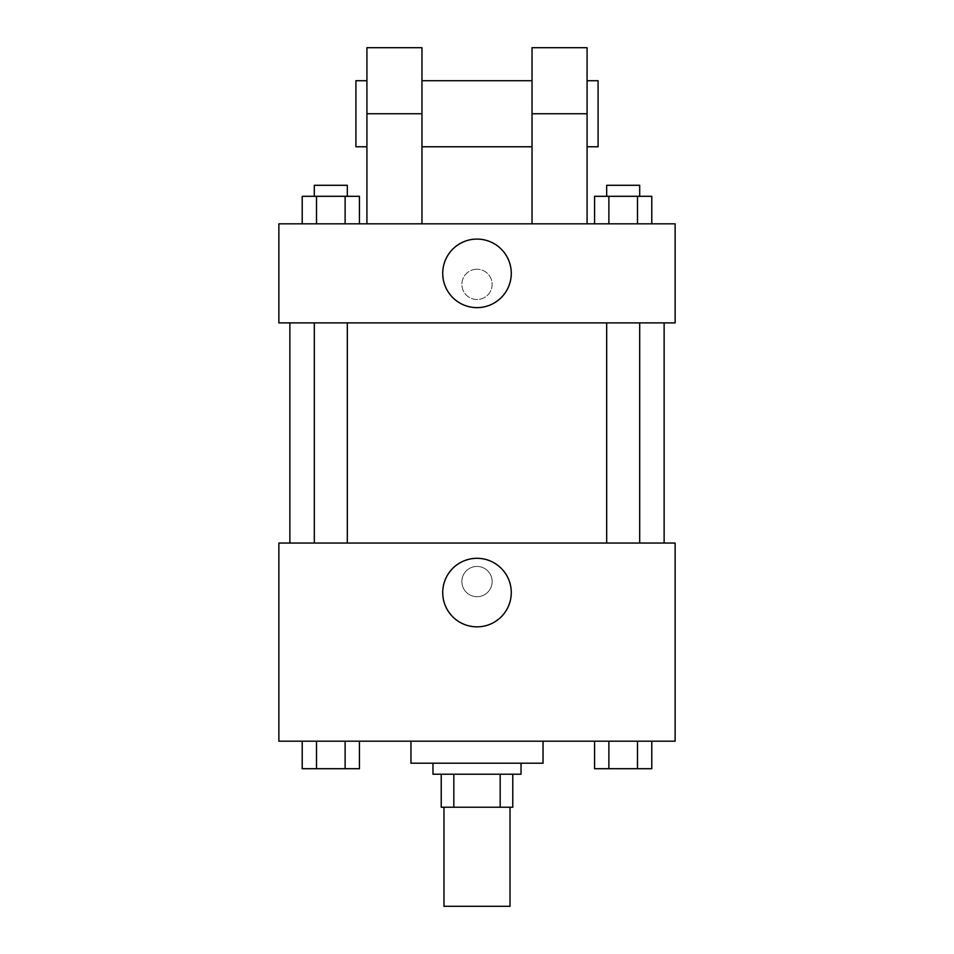 <?xml version="1.0" encoding="UTF-8"?>
<svg xmlns="http://www.w3.org/2000/svg" width="954" height="954" viewBox="0 0 954 954"><rect width="100%" height="100%" fill="white"/><g stroke="black" fill="none" stroke-linecap="round" stroke-linejoin="round"><path stroke-width="0.72" stroke-dasharray="4.77 3.58" d="M510.02 906.3L443.98 906.3M510.02 807.227L443.98 807.227L510.02 807.227M453.83 807.227L441.225 807.227L441.225 774.207L453.83 774.207L453.83 807.227L512.775 807.227M500.17 774.207L453.83 774.207L500.17 774.207L500.17 807.227M453.83 774.207L441.225 774.207M432.973 774.207L521.027 774.207M477 763.2L432.973 763.2L477 763.2M543.041 763.2L410.959 763.2M543.041 741.186L410.959 741.186L543.041 741.186M302.215 741.186L302.215 768.709L316.513 768.709L302.215 768.709L316.513 768.709L316.513 741.186L345.121 741.186L302.215 741.186L359.419 741.186L316.513 741.186L316.513 768.709L359.419 768.709L345.121 768.709L359.419 768.709L359.419 741.186L345.121 741.186L359.419 741.186L345.121 741.186L345.121 768.709L316.513 768.709L345.121 768.709L345.121 741.186L359.419 741.186L316.513 741.186L359.419 741.186M278.866 741.186L675.134 741.186L675.134 543.041L278.866 543.041L278.866 741.186M594.581 741.186L594.581 768.709L608.879 768.709L594.581 768.709L608.879 768.709L608.879 741.186L637.487 741.186L594.581 741.186L651.785 741.186L608.879 741.186L608.879 768.709L651.785 768.709L637.487 768.709L651.785 768.709L651.785 741.186L637.487 741.186L651.785 741.186L637.487 741.186L637.487 768.709L608.879 768.709L637.487 768.709L637.487 741.186L651.785 741.186L608.879 741.186L651.785 741.186M492.133 581.57A15.133 15.133 0 0 0 469.428 568.465A15.133 15.133 0 0 0 469.428 594.676A15.133 15.133 0 0 0 492.133 581.57A15.133 15.133 0 0 0 469.428 568.465A15.133 15.133 0 0 0 469.428 594.676A15.133 15.133 0 0 0 492.133 581.57M664.127 543.041L289.873 543.041L664.127 543.041M347.328 543.041L314.307 543.041L347.328 543.041L314.307 543.041L347.328 543.041L347.328 322.893L314.307 322.893L347.328 322.893M639.693 543.041L606.672 543.041L639.693 543.041L606.672 543.041L639.693 543.041L639.693 322.893L606.672 322.893L639.693 322.893M278.866 596.703L278.866 566.438L278.866 596.703M675.134 566.438L675.134 596.703L675.134 566.438M511.272 592.577A34.272 34.272 0 0 1 459.864 622.258A34.272 34.272 0 0 1 459.864 562.896A34.272 34.272 0 0 1 511.272 592.577M664.127 322.893L289.873 322.893L664.127 322.893M278.866 322.893L675.134 322.893L675.134 223.82L278.866 223.82L278.866 322.893L675.134 322.893M639.693 768.709L606.672 768.709M347.328 768.709L314.307 768.709M637.487 741.186L637.487 768.709M608.879 741.186L608.879 768.709M345.121 741.186L345.121 768.709M316.513 741.186L316.513 768.709M594.581 223.82L594.581 196.309L651.785 196.309L637.487 196.309L637.487 223.82L651.785 223.82L594.581 223.82L651.785 223.82L594.581 223.82L651.785 223.82L637.487 223.82L637.487 196.309L608.879 196.309L608.879 223.82L608.879 196.309L651.785 196.309L651.785 223.82M639.693 196.309L606.672 196.309L639.693 196.309L606.672 196.309L639.693 196.309L639.693 185.291L606.672 185.291L639.693 185.291L606.672 185.291L606.672 196.309M302.215 223.82L302.215 196.309L359.419 196.309L345.121 196.309L345.121 223.82L359.419 223.82L302.215 223.82L359.419 223.82L302.215 223.82L359.419 223.82L345.121 223.82L345.121 196.309L316.513 196.309L316.513 223.82L316.513 196.309L302.215 196.309L359.419 196.309L359.419 223.82M347.328 196.309L314.307 196.309L347.328 196.309L314.307 196.309L347.328 196.309L347.328 185.291L314.307 185.291L347.328 185.291L314.307 185.291L314.307 196.309M637.487 196.309L637.487 223.82M608.879 196.309L608.879 223.82M345.121 196.309L345.121 223.82M316.513 196.309L316.513 223.82M675.134 284.364L675.134 269.231L675.134 284.364M442.728 273.357A34.272 34.272 0 0 0 494.136 303.038A34.272 34.272 0 0 0 494.136 243.675A34.272 34.272 0 0 0 442.728 273.357M278.866 284.364L278.866 299.496L278.866 284.364M477 269.231A15.133 15.133 0 0 0 463.894 291.936A15.133 15.133 0 0 0 490.106 291.936A15.133 15.133 0 0 0 477 269.231A15.133 15.133 0 0 1 490.106 291.936A15.133 15.133 0 0 1 463.894 291.936A15.133 15.133 0 0 1 477 269.231M366.92 223.82L421.966 223.82L366.92 223.82L366.92 113.741L421.966 113.741L421.966 223.82M532.034 223.82L587.08 223.82L532.034 223.82L532.034 47.7M532.034 80.72L532.034 146.773L532.034 80.72M421.966 80.72L421.966 146.773L421.966 80.72M421.966 47.7L421.966 113.741M587.08 80.72L587.08 146.773L587.08 80.72M587.08 47.7L587.08 223.82M598.086 80.72L598.086 146.773M366.92 146.773L366.92 80.72L366.92 146.773M366.92 47.7L366.92 113.741M355.914 146.773L355.914 80.72M532.034 113.741L587.08 113.741M314.307 322.893L314.307 543.041M606.672 322.893L606.672 543.041"/><path stroke-width="1.43" d="M443.98 807.227L443.98 906.3L510.02 906.3L510.02 807.227M500.17 774.207L500.17 807.227L441.225 807.227L441.225 774.207M500.17 807.227L512.775 807.227L512.775 774.207L512.775 807.227M521.027 763.2L521.027 774.207L432.973 774.207L432.973 763.2M453.83 774.207L453.83 807.227M410.959 741.186L410.959 763.2L543.041 763.2L543.041 741.186M675.134 741.186L278.866 741.186L278.866 543.041L675.134 543.041L675.134 741.186M511.272 592.577A34.272 34.272 0 0 1 459.864 622.258A34.272 34.272 0 0 1 459.864 562.896A34.272 34.272 0 0 1 511.272 592.577M664.127 322.893L664.127 543.041M606.672 543.041L606.672 322.893M347.328 322.893L347.328 543.041M675.134 322.893L278.866 322.893L278.866 223.82L675.134 223.82L675.134 322.893L278.866 322.893M651.785 741.186L651.785 768.709L594.581 768.709L594.581 741.186M637.487 741.186L637.487 768.709M608.879 741.186L608.879 768.709M639.693 768.709L606.672 768.709M359.419 741.186L359.419 768.709L302.215 768.709L302.215 741.186M345.121 741.186L345.121 768.709M316.513 741.186L316.513 768.709M347.328 768.709L314.307 768.709M651.785 223.82L651.785 196.309L594.581 196.309L594.581 223.82M637.487 196.309L637.487 223.82M608.879 196.309L608.879 223.82M606.672 196.309L606.672 185.291L639.693 185.291L639.693 196.309M359.419 223.82L359.419 196.309L302.215 196.309L302.215 223.82M345.121 196.309L345.121 223.82M316.513 196.309L316.513 223.82M314.307 196.309L314.307 185.291L347.328 185.291L347.328 196.309M442.728 273.357A34.272 34.272 0 0 1 494.136 243.675A34.272 34.272 0 0 1 494.136 303.038A34.272 34.272 0 0 1 442.728 273.357M532.034 223.82L532.034 113.741L587.08 113.741L587.08 47.7L532.034 47.7L532.034 113.741M532.034 80.72L421.966 80.72M366.92 223.82L366.92 113.741L421.966 113.741L421.966 223.82M421.966 113.741L421.966 47.7L366.92 47.7L366.92 113.741M587.08 223.82L587.08 113.741M587.08 146.773L598.086 146.773L598.086 80.72L587.08 80.72M366.92 80.72L355.914 80.72L355.914 146.773L366.92 146.773M289.873 322.893L289.873 543.041M639.693 543.041L639.693 322.893M314.307 322.893L314.307 543.041M532.034 146.773L421.966 146.773"/></g></svg>
